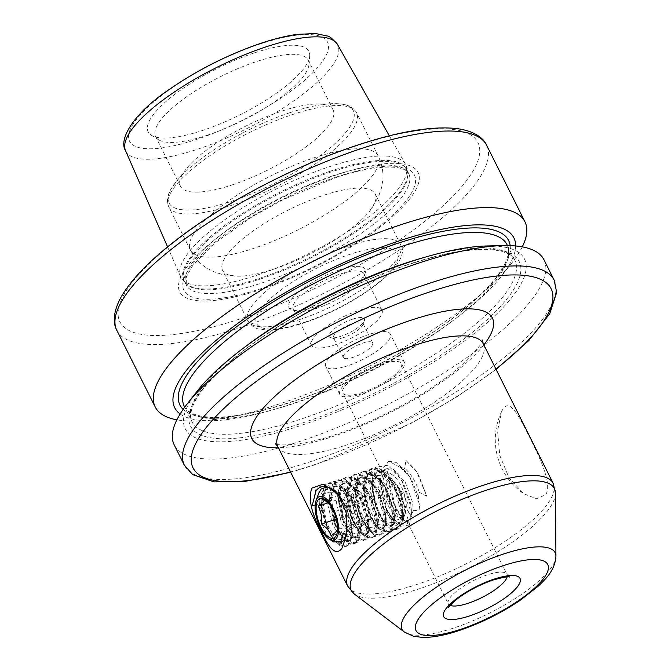 <?xml version="1.0" encoding="UTF-8"?>
<svg xmlns="http://www.w3.org/2000/svg" width="671" height="671" viewBox="0 0 671 671"><rect width="100%" height="100%" fill="white"/><g stroke="black" fill="none" stroke-linecap="round" stroke-linejoin="round"><path stroke-width="0.5" stroke-dasharray="3.35 2.52" d="M346.404 535.492L347.226 531.088L344.382 504.458L346.177 506.882L341.153 497.714L339.601 495.97M347.226 531.088L346.815 533M502.889 409.176L501.723 411.264L497.563 430.748L499.786 455.391L509.063 477.92L523.707 493.713L536.582 498.771L545.716 494.703C552.77 483.732 539.115 456.498 529.125 436.242C518.616 415.609 509.96 398.213 502.889 409.176M347.981 365.661A36.1 10.384 -26.6 0 1 325.737 366.366A36.1 10.384 -26.6 0 1 368.06 334.745A36.1 10.384 -26.6 0 1 390.296 334.041A36.1 10.384 -26.6 0 1 347.981 365.661M362.055 393.76A36.1 10.384 -26.6 0 1 339.811 394.473A36.1 10.384 -26.6 0 1 382.135 362.852A36.1 10.384 -26.6 0 1 404.37 362.139A36.1 10.384 -26.6 0 1 362.055 393.76M352.233 319.287A19.694 5.662 153.4 0 0 333.361 329.62A19.694 5.662 153.4 0 0 330.728 337.647A19.694 5.662 153.4 0 0 341.279 336.146A19.694 5.662 153.4 0 0 364.311 320.83A19.694 5.662 153.4 0 0 352.233 319.287M343.602 337.555A16.406 4.722 -26.6 0 1 334.804 338.805A16.406 4.722 -26.6 0 1 333.495 337.874A16.406 4.722 -26.6 0 1 352.728 323.506A16.406 4.722 -26.6 0 1 362.835 323.179A16.406 4.722 -26.6 0 1 362.793 324.789A16.406 4.722 -26.6 0 1 343.602 337.555M338.922 270.103A42.667 12.271 153.4 0 0 298.025 292.497A42.667 12.271 153.4 0 0 292.321 309.893A42.667 12.271 153.4 0 0 315.194 306.639A42.667 12.271 153.4 0 0 365.091 273.449A42.667 12.271 153.4 0 0 338.922 270.103M317.509 308.048A39.379 11.332 -26.6 0 1 296.397 311.042A39.379 11.332 -26.6 0 1 293.252 308.819A39.379 11.332 -26.6 0 1 339.417 274.322A39.379 11.332 -26.6 0 1 363.674 273.55A39.379 11.332 -26.6 0 1 363.573 277.408A39.379 11.332 -26.6 0 1 317.509 308.048M253.537 53.16A89.88 25.859 153.4 0 0 170.996 97.337A89.88 25.859 153.4 0 0 151.403 135.282A89.88 25.859 153.4 0 0 203.548 130.124A89.88 25.859 153.4 0 0 309.692 56.02A89.88 25.859 153.4 0 0 253.537 53.16M208.186 134.921A85.326 24.55 -26.6 0 1 158.683 139.82A85.326 24.55 -26.6 0 1 155.622 136.59A85.326 24.55 -26.6 0 1 255.651 61.849A85.326 24.55 -26.6 0 1 308.215 60.18A85.326 24.55 -26.6 0 1 308.962 64.567A85.326 24.55 -26.6 0 1 208.186 134.921M233.063 184.6A85.326 24.55 -26.6 0 1 180.499 186.278A85.326 24.55 -26.6 0 1 185.917 169.277A85.326 24.55 -26.6 0 1 280.528 111.537A85.326 24.55 -26.6 0 1 316.234 104.022A85.326 24.55 -26.6 0 1 333.093 109.859A85.326 24.55 -26.6 0 1 233.063 184.6M275.177 268.694A85.326 24.55 -26.6 0 1 239.472 276.209A85.326 24.55 -26.6 0 1 222.613 270.371A85.326 24.55 -26.6 0 1 322.642 195.63A85.326 24.55 -26.6 0 1 375.206 193.953A85.326 24.55 -26.6 0 1 369.788 210.954A85.326 24.55 -26.6 0 1 275.177 268.694M335.81 344.584A39.379 11.332 -26.6 0 1 311.545 345.355A39.379 11.332 -26.6 0 1 357.71 310.858A39.379 11.332 -26.6 0 1 381.975 310.086A39.379 11.332 -26.6 0 1 335.81 344.584M353.458 357.224A16.406 4.722 -26.6 0 1 343.342 357.551A16.406 4.722 -26.6 0 1 362.583 343.175A16.406 4.722 -26.6 0 1 372.69 342.856A16.406 4.722 -26.6 0 1 353.458 357.224M543.955 259.744A206.76 59.484 -26.6 0 1 301.581 440.847A206.76 59.484 -26.6 0 1 174.208 444.907M486.97 245.963A189.675 54.569 -26.6 0 1 496.59 314.045A189.675 54.569 -26.6 0 1 302.101 425.087A189.675 54.569 -26.6 0 1 197.299 391.017M515.647 245.963A189.675 54.569 -26.6 0 1 501.841 275.664A189.675 54.569 -26.6 0 1 291.541 404.009A189.675 54.569 -26.6 0 1 212.179 420.717A189.675 54.569 -26.6 0 1 180.13 413.982M522.273 246.861A206.76 59.484 -26.6 0 1 511.805 262.973A206.76 59.484 -26.6 0 1 282.566 402.877A206.76 59.484 -26.6 0 1 196.049 421.086A206.76 59.484 -26.6 0 1 176.876 419.82M335.978 175.089A133.303 38.348 153.4 0 0 184.332 270.648A133.303 38.348 153.4 0 0 261.833 289.235A133.303 38.348 153.4 0 0 413.479 193.676A133.303 38.348 153.4 0 0 335.978 175.089M258.31 274.749A125.729 36.175 153.4 0 0 406.634 167.415A125.729 36.175 153.4 0 0 405.443 164.143A125.729 36.175 153.4 0 0 328.245 167.087A125.729 36.175 153.4 0 0 180.625 276.72A125.729 36.175 153.4 0 0 182.529 279.639A125.729 36.175 153.4 0 0 258.31 274.749M346.177 506.882L351.453 523.137L352.099 529.612L350.522 538.217L347.88 540.633L342.596 539.316L332.917 525.561L327.792 504.818L330.828 489.025L334.343 486.324L340.876 487.213L349.583 495.433L352.669 500.256L359.908 520.293L360.562 526.769L358.985 535.374L356.343 537.79L351.059 536.473L341.38 522.717L336.255 501.975L339.291 486.181L342.806 483.481L349.339 484.378L358.046 492.598L361.132 497.412L368.371 517.45L369.025 523.925L367.448 532.531L364.806 534.946L359.522 533.63L349.843 519.882L344.718 499.132L347.754 483.338L351.269 480.637L357.802 481.535L366.509 489.755L369.595 494.569L376.834 514.607L377.488 521.09L375.911 529.696L373.269 532.103L367.976 530.786L358.306 517.039L353.181 496.288L356.217 480.495L359.731 477.794L366.265 478.691L374.972 486.911L378.058 491.726L385.297 511.763L385.951 518.247L384.374 526.852L381.724 529.26L376.439 527.943L366.769 514.196L361.644 493.445L364.68 477.651L368.194 474.951L374.728 475.848L383.435 484.068L386.521 488.882L393.76 508.92L394.414 515.403L392.837 524.009L390.186 526.416L384.902 525.099L375.232 511.352L370.107 490.602L373.143 474.808L376.657 472.107L383.191 473.005L391.898 481.224L394.976 486.039L402.223 506.077L402.877 512.56L401.3 521.166L398.649 523.573L393.365 522.256L383.695 508.509L378.57 487.767L381.606 471.965L385.12 469.264L391.654 470.161L400.361 478.381L403.439 483.195L410.686 503.233L411.34 509.717L410.602 516.293L413.277 510.765L412.631 502.579L405.393 482.541L393.6 469.507L387.066 468.61L383.552 471.31L380.423 485.007L385.64 507.855L390.597 516.704L395.32 521.602L400.604 522.919L403.246 520.511L404.168 505.422L396.93 485.385L385.137 472.35L378.603 471.453L375.089 474.154L371.96 487.851L372.053 489.947L377.177 510.698L382.135 519.539L386.857 524.445L392.141 525.762L394.783 523.355L395.705 508.266L388.467 488.228L376.674 475.194L370.14 474.296L366.626 476.997L363.497 490.694L363.59 492.791L368.715 513.541L373.672 522.382L378.394 527.289L383.678 528.605L386.32 526.198L387.251 511.109L380.004 491.071L368.211 478.037L361.677 477.14L358.163 479.84L355.034 493.537L355.127 495.634L360.252 516.385L365.209 525.225L369.931 530.132L375.215 531.449L377.857 529.042L378.788 513.952L371.541 493.915L359.748 480.881L353.214 479.983L349.7 482.684L346.572 496.381L346.664 498.478L351.789 519.228L356.746 528.069L361.468 532.975L366.752 534.292L369.394 531.877L370.325 516.796L363.078 496.758L351.285 483.724L344.751 482.826L341.245 485.527L338.109 499.216L338.201 501.321L343.334 522.063L348.283 530.912L353.005 535.819L358.289 537.135L360.939 534.72L361.862 519.639L354.615 499.601L342.822 486.559L336.288 485.67L332.782 488.362L329.646 502.059L329.738 504.164L334.871 524.907L339.82 533.755L344.542 538.662L349.826 539.979L352.476 537.563L353.399 522.483L346.152 502.445L334.368 489.402L327.825 488.505L324.319 491.206L321.183 504.902L321.703 511.126L319.245 503.736C319.404 498.486 320.453 494.535 322.365 491.86L325.88 489.159L332.413 490.056L337.488 493.965M413.277 510.765L419.853 509.968L418.343 496.557L419.325 492.413L426.764 496.213L416.792 472.015L405.938 460.39L404.688 468.383L400.201 467.36L388.626 461.17C385.171 466.102 382.856 468.895 381.673 469.541L386.941 481.073L388.962 484.068L388.903 480.537L401.426 499.375L398.691 487.364C405.51 497.286 410.107 507.326 412.48 517.484L404.63 506.395L405.569 511.671L409.771 524.772L406.383 520.067L407.482 520.587C408.756 521.266 409.796 519.832 410.602 516.293M407.482 520.587L407.482 520.587C400.201 525.116 386.01 499.685 386.941 481.073M507.125 576.926A32.82 9.444 153.4 0 0 506.991 574.393A32.82 9.444 153.4 0 0 486.769 575.039A32.82 9.444 153.4 0 0 448.295 603.783L406.383 520.067L403.783 518.758L399.052 513.86L394.103 505.011L388.962 484.068M362.961 392.359A32.82 9.444 -26.6 0 1 342.747 393.005A32.82 9.444 -26.6 0 1 381.22 364.252A32.82 9.444 -26.6 0 1 401.434 363.615A32.82 9.444 -26.6 0 1 362.961 392.359M419.325 492.413C415.877 481.728 411.004 473.718 404.688 468.383M400.201 467.36L408.824 475.538L411.902 480.361L418.343 496.557M401.426 499.375L404.63 506.395M405.569 511.671L397.618 494.326M341.254 542.856L344.013 540.407L344.768 538.645M338.788 543.065L332.179 537.731L321.703 511.126M319.245 503.736L315.185 504.961M388.626 461.17L396.158 462.453L406.441 472.258L410.476 478.641L419.174 503.476L419.853 509.968M344.382 504.458L351.47 526.215L352.183 533.68L350.086 544.936L340.038 546.37L333.747 539.895L327.834 529.469L321.25 503.921L321.107 500.86L324.756 484.496L336.917 482.348L347.209 492.162L351.235 498.536L359.933 523.372L360.646 530.836L358.549 542.093L348.501 543.527L342.21 537.052L336.297 526.626L329.713 501.086L329.562 498.016L333.219 481.652L345.38 479.505L355.672 489.318L359.698 495.693L368.396 520.528L369.109 527.993L367.003 539.249L356.964 540.683L350.673 534.208L344.76 523.783L338.176 498.243L338.025 495.173L341.682 478.809L353.843 476.662L364.135 486.475L368.161 492.858L376.859 517.685L377.572 525.15L375.466 536.406L365.427 537.84L359.136 531.365L353.223 520.939L346.639 495.399L346.488 492.329L350.145 475.965L362.306 473.818L372.59 483.632L376.624 490.015L385.322 514.842L386.035 522.306L383.929 533.562L373.881 534.997L367.599 528.522L361.686 518.096L355.102 492.556L354.951 489.486L358.608 473.122L370.769 470.975L381.053 480.788L385.087 487.171L393.785 511.998L394.498 519.463L392.392 530.719L382.344 532.153L376.062 525.678L370.149 515.253L363.565 489.713L363.414 486.643L367.071 470.279L379.232 468.14L389.515 477.945L393.55 484.328L402.248 509.155L402.961 516.62L400.855 527.876L390.807 529.31L384.525 522.835L378.612 512.409L372.028 486.869L371.877 483.808L375.534 467.435L387.695 465.297L397.978 475.102L402.013 481.484L410.711 506.32L411.415 513.776L409.318 525.032L399.27 526.467L392.988 519.991L387.075 509.574L380.491 484.026L381.673 469.541M312.644 503.703L316.293 487.339L328.463 485.192L337.261 493.059M409.771 524.772L407.733 523.632L401.451 517.148L395.538 506.731L388.903 480.537M405.938 460.39L414.904 469.415L418.939 475.798L426.764 496.213M412.48 517.484L409.914 514.305L404.001 503.887L398.691 487.364M388.115 480.721A16.406 6.92 71.4 0 1 399.933 490.266A16.406 6.92 71.4 0 1 400.973 510.329A16.406 6.92 71.4 0 1 392.35 506.513A16.406 6.92 71.4 0 1 386.16 488.085A16.406 6.92 71.4 0 1 388.115 480.721M329.646 504.198L334.074 511.839L337.513 525.494L337.572 527.792M333.638 541.925L326.207 533.529L320.184 519.882L318.826 493M396.527 529.478L395.89 529.654A32.82 13.839 -108.6 0 0 396.527 529.478A32.82 13.839 -108.6 0 0 398.935 527.976A32.82 13.839 -108.6 0 0 401.434 523.858A32.82 13.839 -108.6 0 0 402.592 518.817L401.786 522.902L399.841 525.661C394.791 527.591 389.843 521.073 385.003 506.11L390.128 515.521L396.486 521.342L401.744 520.83L403.674 517.769L404.504 506.873L401.132 492.699L386.337 470.958L376.825 470.53L372.246 485.938L375.718 504.894L383.938 521.493L395.89 529.654L398.608 528.085L401.401 512.334L394.405 488.673L381.103 471.168L371.331 468.702L368.664 470.296L363.757 487.498L368.631 511.134L375.768 524.73L379.82 529.344L388.006 532.346L390.145 530.929L392.938 515.177L385.942 491.516L372.64 474.011L362.868 471.545L360.201 473.139L355.295 490.342L360.168 513.978L367.305 527.574L371.357 532.187L379.543 535.19L381.682 533.772L384.475 518.02L377.479 494.351L364.177 476.855L354.405 474.389L351.738 475.982L346.84 493.185L351.705 516.821L358.842 530.417L362.894 535.03L371.08 538.033L373.219 536.615L376.012 520.855L369.016 497.194L355.714 479.698L345.942 477.232L343.275 478.826L338.377 496.028L343.242 519.664L350.379 533.26L354.431 537.874L362.617 540.876L364.756 539.459L367.549 523.699L360.562 500.038L347.251 482.541L337.479 480.075L334.812 481.661L329.914 498.872L334.779 522.508L341.916 536.104L345.968 540.717L354.154 543.711L356.293 542.302L359.086 526.542L352.099 502.881L338.788 485.385L329.016 482.919L326.349 484.504L321.434 500.977L326.316 525.351L333.453 538.947L337.505 543.56L345.112 546.714L347.024 544.475L347.922 534.854L346.58 534.527M343.082 502.143L351.881 532.615L351.814 535.877A32.82 13.839 71.4 0 1 348.165 545.037A32.82 13.839 71.4 0 1 345.758 546.538A32.82 13.839 71.4 0 1 345.112 546.714M327.18 486.878L330.585 488.06M403.539 516.251A22.973 9.688 71.4 0 1 386.999 502.889A22.973 9.688 71.4 0 1 385.54 474.8A22.973 9.688 71.4 0 1 392.342 474.816A22.973 9.688 71.4 0 1 403.724 492.439A22.973 9.688 71.4 0 1 405.292 513.374A22.973 9.688 71.4 0 1 403.539 516.251M402.592 518.817L402.659 515.638L398.968 496.85L389.851 478.884L381.044 470.077L372.371 468.35L369.696 469.943L364.814 484.361L368.345 507.083L378.369 526.399L389.037 531.994L391.176 530.585L394.196 518.482L390.388 499.35L381.388 481.728L372.824 473.08L363.908 471.193L361.233 472.787L356.335 488.069L360.218 510.916L370.199 529.578L380.574 534.837L382.713 533.428L385.733 521.325L381.925 502.193L372.925 484.571L364.361 475.924L355.445 474.036L352.77 475.63L347.872 490.912L351.755 513.76L361.736 532.422L372.111 537.681L374.25 536.272L377.27 524.168L373.47 505.037L364.462 487.414L355.898 478.767L346.982 476.88L344.307 478.473L339.409 493.747L343.292 516.603L353.273 535.265L363.648 540.524L365.796 539.107L368.807 527.012L365.007 507.88L355.999 490.249L347.435 481.602L338.519 479.723L335.844 481.317L330.946 496.59L334.829 519.446L344.81 538.108L355.185 543.367L357.333 541.95L360.352 529.855L356.544 510.723L347.536 493.093L338.972 484.445L330.057 482.566L327.381 484.16L322.483 499.434L326.366 522.281L336.347 540.952L346.722 546.211L348.87 544.793L351.814 535.877M343.317 533.73L343.309 532.757L347.922 534.854M385.003 506.11L389.96 515.286L392.694 518.44L400.428 519.74L402.566 511.017L402.34 507.662L396.704 489.469L392.569 482.617L386.186 476.049L376.339 475.445L372.313 489.293L375.835 507.142L381.497 518.129L384.231 521.275L391.965 522.583L394.103 513.86L393.877 510.505L388.241 492.313L384.106 485.46L377.723 478.884L367.876 478.289L363.85 491.088L367.373 509.985L373.034 520.973L375.768 524.118L383.502 525.427L385.64 516.704L385.414 513.349L379.778 495.156L375.643 488.303L369.26 481.728L359.413 481.132L355.395 494.98L358.91 512.829L364.571 523.816L367.305 526.961L375.039 528.27L377.177 519.547L376.951 516.184L371.315 497.999L367.18 491.147L360.797 484.571L350.958 483.976L346.932 497.823L350.447 515.663L356.108 526.66L358.842 529.805L366.576 531.113L368.715 522.39L368.488 519.027L362.852 500.843L358.717 493.982L352.342 487.414L342.495 486.819L338.469 500.667L341.984 518.507L347.645 529.503L350.379 532.648L358.113 533.957L360.252 525.234L360.025 521.87L354.389 503.686L350.254 496.825L343.879 490.258L334.032 489.662L329.998 502.453L333.521 521.35L339.182 532.338L341.916 535.492L349.65 536.8L351.797 528.069L351.562 524.714L345.926 506.53L342.059 500.038M340.717 498.259L335.416 493.101L325.569 492.506L321.543 506.353L325.058 524.194L330.719 535.181L333.453 538.335L341.187 539.643L343.309 532.757M351.118 495.081L354.447 512.996L364.026 524.806L370.266 518.708L366.936 500.801L357.358 488.983L351.118 495.081L328.01 502.847M364.026 524.806L331.155 535.852M354.447 512.996L336.314 519.086M370.266 518.708L337.404 529.755M366.936 500.801L334.074 511.839M357.358 488.983L338.83 495.206M338.578 495.299L324.496 500.029M354.263 593.986A113.634 32.694 153.4 0 0 421.212 588.165A113.634 32.694 153.4 0 0 555.471 493.227M553.147 483.33A114.867 33.047 -26.6 0 1 418.494 583.938A114.867 33.047 -26.6 0 1 347.729 586.194M555.932 556.175A85.586 24.626 -26.6 0 1 454.812 627.67A85.586 24.626 -26.6 0 1 404.395 632.057M289.847 112.711A103.049 29.65 153.4 0 0 175.592 182.445A103.049 29.65 153.4 0 0 232.527 200.956A103.049 29.65 153.4 0 0 338.192 140.625A103.049 29.65 153.4 0 0 332.967 103.636A103.049 29.65 153.4 0 0 289.847 112.711M233.441 204.714A105.02 30.212 -26.6 0 1 168.74 206.777A105.02 30.212 -26.6 0 1 291.851 114.783A105.02 30.212 -26.6 0 1 356.553 112.728A105.02 30.212 -26.6 0 1 233.441 204.714M255.072 247.918A105.02 30.212 -26.6 0 1 190.379 249.981A105.02 30.212 -26.6 0 1 313.491 157.995A105.02 30.212 -26.6 0 1 378.184 155.932A105.02 30.212 -26.6 0 1 255.072 247.918M300.507 319.287A85.326 24.55 -26.6 0 1 247.943 320.956A85.326 24.55 -26.6 0 1 347.972 246.215A85.326 24.55 -26.6 0 1 400.537 244.546A85.326 24.55 -26.6 0 1 300.507 319.287M305.154 322.097A78.767 22.663 -26.6 0 1 259.358 311.109A78.767 22.663 -26.6 0 1 348.962 254.653A78.767 22.663 -26.6 0 1 394.758 265.632A78.767 22.663 -26.6 0 1 305.154 322.097M483.825 344.902A134.561 38.717 -26.6 0 1 334.67 435.915A134.561 38.717 -26.6 0 1 278.415 447.767M277.828 446.601A114.867 33.047 153.4 0 0 348.593 444.353A114.867 33.047 153.4 0 0 483.246 343.737M125.536 150.656A118.541 34.104 153.4 0 0 198.784 148.803A118.541 34.104 153.4 0 0 337.496 44.521M259.316 44.252A110.673 31.839 -26.6 0 1 323.665 59.685A110.673 31.839 -26.6 0 1 197.76 139.023A110.673 31.839 -26.6 0 1 133.412 123.59A110.673 31.839 -26.6 0 1 259.316 44.252M554.154 280.109A206.76 59.484 -26.6 0 1 311.772 461.212A206.76 59.484 -26.6 0 1 184.399 465.263M290.509 471.923A200.193 57.597 153.4 0 0 316.418 464.022A200.193 57.597 153.4 0 0 495.919 369.05M116.846 330.358A206.76 59.484 153.4 0 0 244.219 326.307A206.76 59.484 153.4 0 0 486.601 145.204M354.582 146.446A200.193 57.597 -26.6 0 1 470.983 174.359A200.193 57.597 -26.6 0 1 243.229 317.878A200.193 57.597 -26.6 0 1 126.836 289.964A200.193 57.597 -26.6 0 1 354.582 146.446M510.17 245.62A183.787 52.875 -26.6 0 1 293.185 401.484A183.787 52.875 -26.6 0 1 183.133 409.394M184.307 406.433A180.507 51.935 153.4 0 0 295.5 402.894A180.507 51.935 153.4 0 0 507.1 244.789C508.995 248.287 508.903 253.11 506.823 259.266C501.849 272.963 487.591 289.604 464.038 309.188C421.824 344.223 352.485 381.656 293.546 401.191C262.252 411.6 236.402 416.951 215.995 417.228C207.976 417.287 201.392 416.515 196.226 414.93C189.96 412.908 185.984 410.082 184.307 406.433M405.963 265.188A183.787 52.875 153.4 0 0 196.888 396.938A183.787 52.875 153.4 0 0 303.737 422.562A183.787 52.875 153.4 0 0 512.82 290.82A183.787 52.875 153.4 0 0 405.963 265.188M423.963 257.505A180.507 51.935 -26.6 0 1 514.842 260.247A180.507 51.935 -26.6 0 1 303.242 418.352A180.507 51.935 -26.6 0 1 192.049 421.891A180.507 51.935 -26.6 0 1 244.286 347.477M335.022 177.505A128.899 37.09 153.4 0 0 188.383 269.91A128.899 37.09 153.4 0 0 263.326 287.884A128.899 37.09 153.4 0 0 409.964 195.479A128.899 37.09 153.4 0 0 335.022 177.505M332.103 176.087A124.412 35.798 153.4 0 0 186.253 285.058A124.412 35.798 153.4 0 0 262.898 282.617A124.412 35.798 153.4 0 0 408.748 173.646A124.412 35.798 153.4 0 0 332.103 176.087M261.002 278.826A124.412 35.798 153.4 0 0 406.852 169.855A124.412 35.798 153.4 0 0 330.199 172.296A124.412 35.798 153.4 0 0 184.357 281.266A124.412 35.798 153.4 0 0 261.002 278.826M329.805 171.365A124.546 35.831 153.4 0 0 219.232 229.583A124.546 35.831 153.4 0 0 185.448 282.852A124.546 35.831 153.4 0 0 260.524 278.012A124.546 35.831 153.4 0 0 407.465 171.684A124.546 35.831 153.4 0 0 329.805 171.365M448.798 607.54L448.295 603.783A32.82 9.444 153.4 0 0 450.241 605.41M337.991 493.814L341.153 497.714M501.732 411.264A65.641 65.641 0 0 0 523.707 493.713M509.7 577.043L506.991 574.393L401.434 363.615M339.811 394.473L325.737 366.366M334.804 338.805L330.728 337.647M296.397 311.042L292.321 309.893M158.683 139.82L151.403 135.282M185.917 169.277L172.338 186.983C167.431 194.221 166.232 200.814 168.74 206.777L190.379 249.981C194.313 257.63 199.824 263.669 206.894 268.115L213.915 271.78L222.898 274.665L239.472 276.209M180.499 186.278L155.622 136.59M375.206 193.953L400.537 244.546C413.705 263.116 356.821 305.364 304.424 322.701C289.042 327.876 276.184 330.291 265.875 329.939C259.543 328.832 254.854 330.409 247.943 320.956L222.613 270.371M311.545 345.355L293.252 308.819M343.342 357.551L333.495 337.874M482.424 340.063C484.428 340.96 477.232 349.557 460.834 365.871C432.711 390.79 380.214 419.845 336.842 434.112C302.52 446.609 275.018 445.703 275.378 443.741M496.104 369.419L456.59 397.022L411.256 423.242L315.689 464.617L290.686 472.283M507.486 245.561L514.842 260.247C513.164 256.599 509.188 253.772 502.915 251.751C483.095 246.207 450.66 250.786 405.603 265.49C346.664 285.024 277.324 322.457 235.11 357.492C211.558 377.077 197.299 393.718 192.325 407.414C190.245 413.562 190.153 418.394 192.049 421.891L184.693 407.205M501.841 275.664L511.805 262.973M182.529 279.639L185.448 282.852L184.357 281.266L186.253 285.058L186.303 276.905L193.156 264.76L214.452 243.296L252.111 216.767L283.229 199.606L334.452 178.134C373.831 164.429 404.907 164.135 408.748 173.646L406.852 169.855L407.465 171.684L406.634 167.415M389.348 135.81L405.443 164.143M347.88 540.633L349.826 539.979M356.343 537.79L358.289 537.135M364.806 534.946L366.752 534.292M373.269 532.103L375.215 531.449M381.724 529.26L383.678 528.605M390.186 526.416L392.141 525.762M398.649 523.573L400.604 522.919M325.88 489.159L327.825 488.505M334.343 486.324L336.288 485.67M342.806 483.481L344.751 482.826M351.269 480.637L353.214 479.983M359.731 477.794L361.677 477.14M368.194 474.951L370.14 474.296M376.657 472.107L378.603 471.453M385.12 469.264L387.066 468.61M384.886 477.156L342.747 393.005M167.582 246.869L180.625 276.72M212.179 420.717L196.049 421.086M372.69 342.856L362.835 323.179M381.975 310.086L363.674 273.55M316.234 104.022L338.553 103.753C347.284 104.156 353.281 107.15 356.553 112.728L378.184 155.932C381.95 163.665 383.493 171.692 382.814 180.013L381.539 187.838L378.478 196.754L369.788 210.954M333.093 109.859L308.215 60.18M308.962 64.567L309.692 56.02M363.573 277.408L365.091 273.449M362.793 324.789L364.311 320.83M404.37 362.139L390.296 334.041M380.423 485.007L380.34 480.964M390.597 516.704L392.988 519.991M371.96 487.851L371.877 483.808M382.135 519.539L384.525 522.835M363.497 490.694L363.414 486.643M373.672 522.382L376.062 525.678M355.034 493.537L354.951 489.486M365.209 525.225L367.599 528.522M346.572 496.381L346.488 492.329M356.746 528.069L359.136 531.365M338.109 499.216L338.025 495.173M348.283 530.912L350.673 534.208M329.646 502.059L329.562 498.016M339.82 533.755L342.21 537.052M321.183 504.902L321.107 500.86M332.179 537.731L333.747 539.895M352.183 533.68L352.099 529.612M347.209 492.162L349.583 495.433M360.646 530.836L360.562 526.769M355.672 489.318L358.046 492.598M369.109 527.993L369.025 523.925M364.135 486.475L366.509 489.755M377.572 525.15L377.488 521.09M372.59 483.632L374.972 486.911M386.035 522.306L385.951 518.247M381.053 480.788L383.435 484.068M394.498 519.463L394.414 515.403M389.515 477.945L391.898 481.224M402.961 516.62L402.877 512.56M397.978 475.102L400.361 478.381M411.415 513.776L411.34 509.717M408.824 475.538L406.441 472.258M401.451 517.148L399.052 513.86M414.904 469.415L416.792 472.015M409.914 514.305L408.555 512.443M392.342 474.816L386.337 470.958M405.292 513.374L403.674 517.769M345.758 546.538L346.722 546.211M354.154 543.711L355.185 543.367M362.617 540.876L363.648 540.524M371.08 538.033L372.111 537.681M379.543 535.19L380.574 534.837M388.006 532.346L389.037 531.994M329.016 482.919L330.057 482.566M337.479 480.075L338.519 479.723M345.942 477.232L346.982 476.88M354.405 474.389L355.445 474.036M362.868 471.545L363.908 471.193M371.331 468.702L372.371 468.35M401.786 522.902L401.434 523.858M402.659 515.638L402.566 511.017M389.851 478.884L392.569 482.617M394.196 518.482L394.103 513.86M381.388 481.728L384.106 485.46M385.733 521.325L385.64 516.704M372.925 484.563L375.643 488.303M377.27 524.168L377.177 519.547M364.462 487.406L367.18 491.147M368.807 527.012L368.715 522.39M355.999 490.249L358.717 493.982M360.344 529.855L360.252 525.234M347.536 493.093L350.254 496.825M351.881 532.615L351.797 528.069M372.313 489.293L372.246 485.938M381.497 518.129L383.938 521.493M363.85 492.137L363.757 487.498M373.034 520.973L375.768 524.73M355.395 494.98L355.295 490.342M364.571 523.816L367.305 527.574M346.932 497.823L346.84 493.185M356.108 526.66L358.842 530.417M338.469 500.667L338.377 496.028M347.645 529.503L350.379 533.26M330.006 503.51L329.914 498.872M339.182 532.338L341.916 536.104M321.543 506.353L321.451 501.715M330.719 535.181L333.453 538.947M386.16 488.085L386.395 498.259L392.35 506.513"/><path stroke-width="1.01" d="M341.254 542.856L340.281 543.015L343.745 540.49L346.815 533M311.78 488.186L323.237 484.16L337.991 493.814L346.58 513.676L346.404 535.492L341.908 548.341C336.481 555.622 329.78 550.287 321.812 532.329C311.478 513.726 308.132 499.006 311.78 488.186M315.185 504.961L312.728 505.791L312.644 503.971L316.083 490.61C321.191 484.445 328.253 485.259 337.261 493.059L339.601 495.97M554.154 280.109A206.76 59.484 -26.6 0 0 426.781 284.16A206.76 59.484 -26.6 0 0 184.399 465.263L174.208 444.907A206.76 59.484 -26.6 0 1 187.343 403.707A206.76 59.484 -26.6 0 1 416.582 263.804A206.76 59.484 -26.6 0 1 503.099 245.586A206.76 59.484 -26.6 0 1 543.955 259.744L554.154 280.109L556.67 292.43L549.742 313.709L528.891 340.465L496.104 369.419M187.343 403.707L197.299 391.017A189.675 54.569 -26.6 0 1 407.599 262.671A189.675 54.569 -26.6 0 1 486.97 245.963L503.099 245.586M180.13 413.982A189.675 54.569 -26.6 0 1 224.491 333.521A189.675 54.569 -26.6 0 1 397.047 241.594A189.675 54.569 -26.6 0 1 515.647 245.963M176.876 419.82A206.76 59.484 -26.6 0 1 155.194 406.936A206.76 59.484 -26.6 0 1 397.567 225.833A206.76 59.484 -26.6 0 1 524.94 221.774A206.76 59.484 -26.6 0 1 522.273 246.861M340.281 543.015L338.788 543.065M312.728 505.791L312.644 503.971M337.53 526.71L337.404 529.755L335.542 532.38L331.155 535.852C329.629 531.365 326.441 527.423 321.577 524.034C322.13 517.526 321.023 511.554 318.247 506.127L322.634 502.646L324.496 500.029L330.3 505.213M318.616 499.316A21.002 8.857 71.4 0 1 329.646 504.198A21.002 8.857 71.4 0 1 337.572 527.792A21.002 8.857 71.4 0 1 335.072 537.219A21.002 8.857 71.4 0 1 319.95 524.999A21.002 8.857 71.4 0 1 318.616 499.316M317.844 497.547A22.973 9.688 -108.6 0 0 316.091 500.423A22.973 9.688 -108.6 0 0 317.66 521.35A22.973 9.688 -108.6 0 0 329.042 538.981A22.973 9.688 -108.6 0 0 335.844 538.989A22.973 9.688 -108.6 0 0 334.384 510.899A22.973 9.688 -108.6 0 0 317.844 497.547M346.58 534.527L343.317 533.73L341.002 541.522L333.638 541.925L329.042 538.981M316.091 500.423L318.826 493L321.233 488.916L327.18 486.878M330.585 488.06L339.576 496.632L343.082 502.143M342.059 500.038L340.717 498.259M336.314 519.086L321.577 524.034M328.01 502.847L318.247 506.127M555.471 493.227A113.634 32.694 153.4 0 0 484.42 490.853A113.634 32.694 153.4 0 0 381.296 545.733A113.634 32.694 153.4 0 0 354.263 593.986L347.729 586.194A114.867 33.047 -26.6 0 1 482.382 485.578A114.867 33.047 -26.6 0 1 553.147 483.33L555.471 493.227L555.932 556.175C554.951 570.518 545.884 578.712 538.209 586.211L519.966 600.444C501.17 613.034 481.157 622.982 459.929 630.27C445.72 635.093 433.374 637.484 422.873 637.45L413.495 636.293L404.395 632.057A85.586 24.626 -26.6 0 1 424.751 595.714A85.586 24.626 -26.6 0 1 502.42 554.389A85.586 24.626 -26.6 0 1 555.932 556.175M461.371 629.071A73.684 21.195 153.4 0 0 545.196 576.246A73.684 21.195 153.4 0 0 502.361 565.972A73.684 21.195 153.4 0 0 418.536 618.796A73.684 21.195 153.4 0 0 461.371 629.071M493.73 579.258A42.667 12.271 -26.6 0 1 518.54 585.204A42.667 12.271 -26.6 0 1 470.002 615.785A42.667 12.271 -26.6 0 1 445.192 609.838A42.667 12.271 -26.6 0 1 493.73 579.258M450.241 605.41A32.82 9.444 153.4 0 0 468.517 603.145A32.82 9.444 153.4 0 0 507.125 576.926M278.415 447.767A134.561 38.717 -26.6 0 1 271.52 399.488A134.561 38.717 -26.6 0 1 409.511 320.696A134.561 38.717 -26.6 0 1 483.825 344.902M482.424 340.071L483.246 343.737A114.867 33.047 153.4 0 0 412.48 345.993A114.867 33.047 153.4 0 0 277.828 446.601L347.729 586.194M125.536 150.656C118.289 139.736 133.303 113.76 167.884 90.392C196.234 70.614 226.999 54.997 260.189 43.531C273.927 38.926 286.332 35.857 297.421 34.33L315.731 33.55L327.213 36.016C329.151 35.882 332.581 38.717 337.496 44.521A118.541 34.104 153.4 0 0 264.718 47.297A118.541 34.104 153.4 0 0 125.536 150.656L167.582 246.869M495.919 369.05A200.193 57.597 153.4 0 0 427.771 292.59A200.193 57.597 153.4 0 0 204.848 429.289A200.193 57.597 153.4 0 0 290.509 471.923M116.846 330.358C113.298 324.043 112.334 312.946 121.258 296.758C132.673 277.19 154.271 255.827 186.068 232.669C232.946 198.381 298.419 164.798 355.311 145.85C398.062 131.566 431.973 125.812 457.052 128.606C475.353 131.164 483.665 138.578 486.601 145.204A206.76 59.484 153.4 0 0 359.228 149.264A206.76 59.484 153.4 0 0 116.846 330.358L155.194 406.936M183.133 409.394A183.787 52.875 -26.6 0 1 231.084 330.929A183.787 52.875 -26.6 0 1 395.412 244.11A183.787 52.875 -26.6 0 1 510.17 245.62M507.486 245.561L507.1 244.789A180.507 51.935 153.4 0 0 395.907 248.329A180.507 51.935 153.4 0 0 184.307 406.433L184.693 407.205M244.286 347.477A180.507 51.935 -26.6 0 1 403.64 263.787A180.507 51.935 -26.6 0 1 423.963 257.505M448.798 607.54C448.102 607.649 450.241 605.309 455.232 600.511C465.54 592.149 478.012 585.364 492.648 580.155C503.418 577.177 509.104 576.146 509.7 577.043L509.683 577.043M275.378 443.741L277.828 446.601M337.496 44.521L389.348 135.81M486.601 145.204L524.94 221.774M483.246 343.737L553.147 483.33M404.395 632.057L354.263 593.986M184.399 465.263L192.753 474.665L213.948 481.862L243.657 481.677L290.686 472.283M339.576 496.632L341.791 499.669"/></g></svg>
